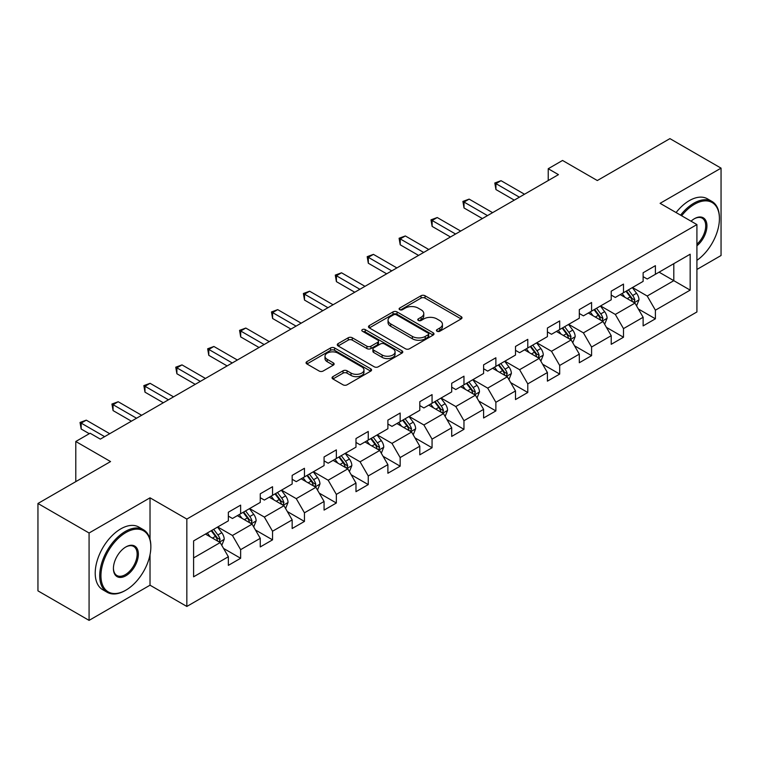<?xml version="1.0" encoding="UTF-8"?>
<svg xmlns="http://www.w3.org/2000/svg" width="759" height="759" viewBox="0 0 759 759"><rect width="100%" height="100%" fill="white"/><g stroke="black" fill="none" stroke-linecap="round" stroke-linejoin="round"><path stroke-width="1.14" d="M437.032 331.237A1.983 1.148 0 0 0 439.841 331.237L461.168 318.922A2.837 1.641 0 0 0 462.003 317.765A2.837 1.641 0 0 0 461.168 316.607L425.031 295.744A2.837 1.641 0 0 0 421.017 295.744L399.689 308.059A1.983 1.148 0 0 0 399.111 308.866A1.983 1.148 0 0 0 399.689 309.681A1.983 1.148 0 0 0 402.498 309.681L405.259 308.088A9.089 5.247 0 0 1 418.105 308.088L421.122 309.824A9.089 5.247 0 0 1 423.778 313.533A9.089 5.247 0 0 1 421.122 317.243L418.361 318.837A1.983 1.148 0 0 0 417.773 319.653A1.983 1.148 0 0 0 418.361 320.459A1.983 1.148 0 0 0 421.169 320.459L423.93 318.865A9.089 5.247 0 0 1 436.776 318.865L439.784 320.602A9.089 5.247 0 0 1 442.45 324.311A9.089 5.247 0 0 1 439.784 328.021L437.032 329.615A1.983 1.148 0 0 0 436.444 330.431A1.983 1.148 0 0 0 437.032 331.237L437.032 329.615M332.888 376.644A2.837 1.641 0 0 0 332.053 377.802A2.837 1.641 0 0 0 332.888 378.959L343.03 384.813A2.837 1.641 0 0 0 347.043 384.813L370.734 371.142A2.837 1.641 0 0 0 371.559 369.984A2.837 1.641 0 0 0 370.734 368.817L334.596 347.954A2.837 1.641 0 0 0 330.582 347.954L306.892 361.635A2.837 1.641 0 0 0 306.057 362.793A2.837 1.641 0 0 0 306.892 363.95L319.141 371.018A2.837 1.641 0 0 0 323.154 371.018L333.286 365.174A2.837 1.641 0 0 0 334.121 364.007A2.837 1.641 0 0 0 333.286 362.849L327.214 359.349A7.59 4.383 0 0 1 324.994 356.246A7.59 4.383 0 0 1 329.681 352.195A7.59 4.383 0 0 1 337.954 353.144L361.749 366.882A7.59 4.383 0 0 1 363.969 369.984A7.59 4.383 0 0 1 359.282 374.035A7.59 4.383 0 0 1 351.009 373.077L347.043 370.79A2.837 1.641 0 0 0 343.03 370.79L332.888 376.644L332.888 378.959M696.914 269.454L721.05 255.517L721.05 168.137L669.922 138.622L597.314 180.538L562.542 160.462L548.226 168.726L558.453 174.636L100.33 439.129L90.103 433.228L75.786 441.491L75.786 481.642M150.026 539.288L150.026 497.819L89.078 532.998L37.95 503.483L110.558 461.567L75.786 441.491M150.026 497.819L186.837 519.071L696.914 224.579L696.914 311.958L186.837 606.45L186.837 519.071M721.05 168.137L660.102 203.327L696.914 224.579M405.458 348.77A2.837 1.641 0 0 0 409.471 348.77L433.161 335.089A2.837 1.641 0 0 0 433.996 333.932A2.837 1.641 0 0 0 433.161 332.774L397.033 311.911A2.837 1.641 0 0 0 393.01 311.911L369.32 325.592A2.837 1.641 0 0 0 368.494 326.749A2.837 1.641 0 0 0 369.32 327.907L405.458 348.77M363.191 331.674A1.983 1.148 0 0 1 365.212 331.949L365.212 329.586L401.947 350.8A2.837 1.641 0 0 1 402.782 351.958A2.837 1.641 0 0 1 401.947 353.115L378.257 366.796A2.837 1.641 0 0 1 374.244 366.796L338.106 345.933L338.106 343.609A2.837 1.641 0 0 0 337.281 344.766A2.837 1.641 0 0 0 338.106 345.933M338.106 343.609L348.248 337.755A2.837 1.641 0 0 1 352.261 337.755L366.92 346.218A2.837 1.641 0 0 0 370.933 346.218L377.659 342.337A2.837 1.641 0 0 0 378.485 341.18A2.837 1.641 0 0 0 377.659 340.023L362.394 331.209A1.983 1.148 0 0 1 361.815 330.402A1.983 1.148 0 0 1 363.039 329.34A1.983 1.148 0 0 1 365.212 329.586M89.078 532.998L89.078 620.378L37.95 590.863L37.95 503.483M223.554 548.415L240.631 558.273L240.631 549.649L260.261 538.321L260.261 546.935L272.538 539.848L272.538 531.234L292.168 519.896L292.168 528.52L304.444 521.433L304.444 512.809L324.074 501.471L324.074 510.095L336.341 503.008L336.341 494.394L355.98 483.056L355.98 491.68L368.248 484.593L368.248 475.969L387.887 464.631L387.887 473.255L400.154 466.168L400.154 457.554L419.793 446.216L419.793 454.831L432.061 447.753L432.061 439.129L451.7 427.791L451.7 436.416L463.967 429.328L463.967 420.714L483.597 409.376L483.597 417.991L495.874 410.913L495.874 402.289L515.503 390.951L515.503 399.576L527.78 392.488L527.78 383.874L547.41 372.536L547.41 381.151L559.687 374.073L559.687 365.449L579.316 354.111L579.316 362.736L591.584 355.648L591.584 347.024L611.223 335.696L611.223 344.311L623.49 337.224L623.49 328.609L643.129 317.271L643.129 325.896L655.396 318.808L655.396 310.184L690.168 290.118L690.168 254.218L673.802 263.667L673.802 280.669L690.168 290.118M240.631 558.273L228.355 565.36L228.355 556.736L193.592 576.812L193.592 540.911L228.355 520.845L228.355 512.221L240.631 505.133L240.631 513.758L260.261 502.42L260.261 493.796L272.538 486.718L272.538 495.333L292.168 483.995L292.168 475.381L304.444 468.294L304.444 476.918L324.074 465.58L324.074 456.956L336.341 449.878L336.341 458.493L355.98 447.155L355.98 438.541L368.248 431.454L368.248 440.078L387.887 428.74L387.887 420.116L400.154 413.038L400.154 421.653L419.793 410.315L419.793 401.701L432.061 394.614L432.061 403.238L451.7 391.9L451.7 383.276L463.967 376.189L463.967 384.813L483.597 373.475L483.597 364.861L495.874 357.774L495.874 366.388L515.503 355.06L515.503 346.436L527.78 339.349L527.78 347.973L547.41 336.635L547.41 328.021L559.687 320.934L559.687 329.548L579.316 318.22L579.316 309.596L591.584 302.509L591.584 311.133L611.223 299.796L611.223 291.181L623.49 284.094L623.49 292.708L643.129 281.38L643.129 272.756L655.396 265.669L655.396 274.293L690.168 254.218M237.358 515.646L252.083 524.146L232.453 535.484L217.719 526.983M228.355 516.12L232.453 518.482L240.631 513.758M232.453 535.484L240.631 549.649M252.083 524.146L260.261 538.321M269.265 497.221L283.989 505.731L264.35 517.059L249.626 508.558M260.261 497.695L264.35 500.058L272.538 495.333M264.35 517.059L272.538 531.234M283.989 505.731L292.168 519.896M301.171 478.806L315.896 487.306L296.257 498.644L281.532 490.143M292.168 479.28L296.257 481.642L304.444 476.918M296.257 498.644L304.444 512.809M315.896 487.306L324.074 501.471M333.078 460.381L347.802 468.882L328.163 480.219L313.439 471.719M324.074 460.855L328.163 463.218L336.341 458.493M328.163 480.219L336.341 494.394M347.802 468.882L355.98 483.056M364.975 441.966L379.709 450.466L360.07 461.804L345.345 453.303M355.98 442.44L360.07 444.793L368.248 440.078M360.07 461.804L368.248 475.969M379.709 450.466L387.887 464.631M396.881 423.541L411.606 432.042L391.976 443.379L377.251 434.879M387.887 424.015L391.976 426.378L400.154 421.653M391.976 443.379L400.154 457.554M411.606 432.042L419.793 446.216M428.788 405.126L443.512 413.627L423.883 424.964L409.158 416.463M419.793 405.591L423.883 407.953L432.061 403.238M423.883 424.964L432.061 439.129M443.512 413.627L451.7 427.791M460.694 386.701L475.419 395.202L455.789 406.539L441.064 398.039M451.7 387.175L455.789 389.538L463.967 384.813M455.789 406.539L463.967 420.714M475.419 395.202L483.597 409.376M492.6 368.286L507.325 376.787L487.695 388.124L472.961 379.614M483.597 368.751L487.695 371.113L495.874 366.388M487.695 388.124L495.874 402.289M507.325 376.787L515.503 390.951M524.507 349.861L539.232 358.362L519.592 369.699L504.868 361.199M515.503 350.335L519.592 352.698L527.78 347.973M519.592 369.699L527.78 383.874M539.232 358.362L547.41 372.536M556.413 331.446L571.138 339.947L551.499 351.275L536.774 342.774M547.41 331.911L551.499 334.273L559.687 329.548M551.499 351.275L559.687 365.449M571.138 339.947L579.316 354.111M588.32 313.021L603.044 321.522L583.405 332.859L568.681 324.359M579.316 313.495L583.405 315.858L591.584 311.133M583.405 332.859L591.584 347.024M603.044 321.522L611.223 335.696M620.217 294.596L634.951 303.107L615.312 314.435L600.587 305.934M611.223 295.071L615.312 297.433L623.49 292.708M615.312 314.435L623.49 328.609M634.951 303.107L643.129 317.271M659.078 272.168L673.802 280.669L647.218 296.019L632.494 287.519M643.129 276.656L647.218 279.018L655.396 274.293M647.218 296.019L655.396 310.184M89.078 620.378L150.026 585.198L186.837 606.45M548.226 168.726L548.226 180.538M193.592 557.922L220.176 542.571L205.452 534.061M220.176 542.571L228.355 556.736M638.319 308.951L655.396 318.808M606.413 327.366L623.49 337.224M574.516 345.791L591.584 355.648M542.609 364.206L559.687 374.073M510.703 382.631L527.78 392.488M478.796 401.046L495.874 410.913M446.89 419.471L463.967 429.328M414.983 437.886L432.061 447.753M383.077 456.311L400.154 466.168M351.17 474.736L368.248 484.593M319.273 493.151L336.341 503.008M287.367 511.575L304.444 521.433M255.46 529.991L272.538 539.848M150.026 585.198L150.026 554.725M437.82 331.522L439.784 330.383A9.089 5.247 0 0 0 442.45 326.674L442.45 324.311M423.778 313.533L423.778 315.896A9.089 5.247 0 0 1 421.122 319.605L419.148 320.744M461.13 318.951L425.031 298.107A2.837 1.641 0 0 0 421.017 298.107L400.486 309.966M433.123 335.117L397.033 314.273A2.837 1.641 0 0 0 393.01 314.273L369.358 327.926M428.142 334.747A1.983 1.148 0 0 0 428.731 333.932A1.983 1.148 0 0 0 428.142 333.125L396.426 314.814A1.983 1.148 0 0 0 393.617 314.814L390.705 316.494A9.089 5.247 0 0 0 388.048 320.203A9.089 5.247 0 0 0 390.705 323.913L412.384 336.427A9.089 5.247 0 0 0 425.23 336.427L428.142 334.747L428.142 337.11A1.983 1.148 0 0 0 428.731 336.294L428.731 333.932M388.048 320.203L388.048 322.566A9.089 5.247 0 0 0 390.705 326.266L390.705 323.913M428.142 337.11L425.23 338.789A9.089 5.247 0 0 1 412.384 338.789L390.705 326.266M338.144 345.952L348.248 340.117L348.248 337.755M378.485 341.18L378.485 343.542A2.837 1.641 0 0 1 377.659 344.7L370.933 348.58A2.837 1.641 0 0 1 366.92 348.58L352.261 340.117A2.837 1.641 0 0 0 348.248 340.117M365.212 331.949L401.909 353.134M382.119 355.003A7.59 4.383 0 0 0 390.401 355.952A7.59 4.383 0 0 0 395.088 351.901A7.59 4.383 0 0 0 392.858 348.798L384.481 343.96A2.837 1.641 0 0 0 380.468 343.96L373.741 347.84A2.837 1.641 0 0 0 372.906 348.998A2.837 1.641 0 0 0 373.741 350.165L382.119 355.003L382.119 357.366A7.59 4.383 0 0 0 390.401 358.314A7.59 4.383 0 0 0 395.088 354.263L395.088 351.901M372.906 348.998L372.906 351.36A2.837 1.641 0 0 0 373.741 352.518L373.741 350.165M382.119 357.366L373.741 352.518M363.969 369.984L363.969 372.337A7.59 4.383 0 0 1 359.282 376.388A7.59 4.383 0 0 1 351.009 375.439L347.043 373.153A2.837 1.641 0 0 0 343.03 373.153L332.926 378.988M324.994 356.246L324.994 358.609A7.59 4.383 0 0 0 327.214 361.711L327.214 359.349M333.248 365.193L327.214 361.711M370.696 371.16L334.596 350.316A2.837 1.641 0 0 0 330.582 350.316L306.93 363.978M636.564 305.905L638.993 299.777A7.666 4.421 -120 0 0 636.545 293.249L632.332 287.614M624.97 297.338L622.105 293.515M633.765 302.414L634.856 300.099A7.666 4.421 -120 0 0 632.664 295.488L628.443 289.853M626.526 290.963L631.203 297.215A3.909 2.258 60 0 1 631.915 298.401L634.856 300.099M625.985 291.276L630.207 296.902A7.666 4.421 60 0 1 632.399 301.513M519.393 197.188L495.931 183.64L501.044 180.689L524.507 194.238M514.279 200.139L495.931 189.541L495.931 183.64L494.811 182.995L501.044 180.689M495.931 189.541L494.811 182.995M696.914 260.337A35.284 20.37 120 0 0 719.418 218.677A35.284 20.37 120 0 0 694.466 204.266A35.284 20.37 120 0 0 681.648 215.765M680.586 215.148A36.157 20.872 -60 0 1 693.849 203.203A36.157 20.872 -60 0 1 711.923 201.42A36.157 20.872 -60 0 1 719.418 217.966A36.157 20.872 -60 0 1 719.409 218.326M691.051 221.192A17.647 10.19 -60 0 1 694.466 218.677L694.466 218.677A17.647 10.19 -60 0 1 706.876 224.493A17.647 10.19 -60 0 1 696.914 245.793M676.089 212.548A36.157 20.872 -60 0 1 689.352 200.613A36.157 20.872 -60 0 1 707.426 198.82L711.923 201.42M696.914 244.189A16.774 9.687 120 0 0 705.31 229.654A16.774 9.687 120 0 0 702.236 218.203A16.774 9.687 120 0 0 694.153 218.858M125.282 590.511L125.89 590.151A35.284 20.37 120 0 0 150.842 546.935A35.284 20.37 120 0 0 125.89 532.533A35.284 20.37 120 0 0 100.947 575.749A35.284 20.37 120 0 0 125.89 590.151L125.282 590.511A36.157 20.872 -60 0 1 107.199 592.295A36.157 20.872 -60 0 1 101.659 563.33A36.157 20.872 -60 0 1 125.282 531.471A36.157 20.872 -60 0 1 143.356 529.678A36.157 20.872 -60 0 1 150.842 546.224A36.157 20.872 -60 0 1 150.842 546.584M125.89 575.749A17.647 10.19 -60 0 1 113.414 568.548A17.647 10.19 -60 0 1 125.89 546.935L125.89 546.935A17.647 10.19 -60 0 1 138.366 554.136A17.647 10.19 -60 0 1 125.89 575.749M113.423 568.187A16.774 9.687 120 0 0 116.895 575.512A16.774 9.687 120 0 0 125.282 574.686A16.774 9.687 120 0 0 136.24 559.905A16.774 9.687 120 0 0 133.669 546.461A16.774 9.687 120 0 0 125.586 547.116M107.199 592.295L102.702 589.705A36.157 20.872 -60 0 1 97.161 560.73A36.157 20.872 -60 0 1 120.785 528.871A36.157 20.872 -60 0 1 138.859 527.078L143.356 529.678M604.657 324.321L607.086 318.192A7.666 4.421 -120 0 0 604.648 311.664L600.426 306.029M593.064 315.763L590.198 311.94M601.859 320.839L602.95 318.524A7.666 4.421 -120 0 0 600.758 313.913L596.536 308.277M594.62 309.387L599.297 315.63A3.909 2.258 60 0 1 600.008 316.816L602.95 318.524M594.079 309.691L598.301 315.327A7.666 4.421 60 0 1 600.502 319.937M572.751 342.745L575.189 336.617A7.666 4.421 -120 0 0 572.741 330.089L568.519 324.454M561.157 334.188L558.292 330.355M569.952 339.254L571.043 336.939A7.666 4.421 -120 0 0 568.852 332.328L564.63 326.693M562.713 327.803L567.39 334.055A3.909 2.258 60 0 1 568.102 335.241L571.043 336.939M562.182 328.116L566.394 333.751A7.666 4.421 60 0 1 568.595 338.353M487.487 215.603L464.024 202.065L469.138 199.114L492.6 212.653M482.373 218.554L464.024 207.966L464.024 202.065L462.905 201.41L469.138 199.114M464.024 207.966L462.905 201.41M455.58 234.028L432.127 220.48L437.241 217.529L460.694 231.078M450.466 236.979L432.127 226.391L432.127 220.48L430.998 219.835L437.241 217.529M432.127 226.391L430.998 219.835M540.844 361.161L543.283 355.032A7.666 4.421 -120 0 0 540.835 348.504L536.613 342.869M529.251 352.603L526.385 348.779M538.046 357.679L539.146 355.364A7.666 4.421 -120 0 0 536.945 350.753L532.723 345.117M530.807 346.227L535.493 352.48A3.909 2.258 60 0 1 536.196 353.666L539.146 355.364M530.275 346.531L534.497 352.167A7.666 4.421 60 0 1 536.689 356.777M508.938 379.585L511.376 373.456A7.666 4.421 -120 0 0 508.928 366.929L504.707 361.293M497.344 371.028L494.479 367.195M506.139 376.103L507.24 373.779A7.666 4.421 -120 0 0 505.039 369.168L500.817 363.533M498.9 364.643L503.587 370.895A3.909 2.258 60 0 1 504.289 372.081L507.24 373.779M498.369 364.956L502.591 370.591A7.666 4.421 60 0 1 504.782 375.202M477.031 398.001L479.47 391.872A7.666 4.421 -120 0 0 477.022 385.344L472.8 379.709M465.447 389.443L462.573 385.619M474.233 394.519L475.333 392.204A7.666 4.421 -120 0 0 473.142 387.593L468.92 381.957M466.994 383.067L471.681 389.32A3.909 2.258 60 0 1 472.392 390.506L475.333 392.204M466.462 383.371L470.684 389.006A7.666 4.421 60 0 1 472.876 393.617M423.674 252.443L400.221 238.905L405.334 235.954L428.788 249.493M418.56 255.394L400.221 244.806L400.221 238.905L399.092 238.25L405.334 235.954M400.221 244.806L399.092 238.25M391.767 270.868L368.314 257.32L373.428 254.369L396.881 267.918M386.654 273.819L368.314 263.231L368.314 257.32L367.185 256.675L373.428 254.369M368.314 263.231L367.185 256.675M359.87 289.283L336.408 275.745L341.522 272.794L364.975 286.333M354.757 292.243L336.408 281.646L336.408 275.745L335.279 275.09L341.522 272.794M336.408 281.646L335.279 275.09M445.135 416.425L447.563 410.296A7.666 4.421 -120 0 0 445.116 403.769L440.894 398.133M433.541 407.868L430.666 404.035M442.326 412.943L443.427 410.619A7.666 4.421 -120 0 0 441.235 406.008L437.013 400.373M435.087 401.483L439.774 407.735A3.909 2.258 60 0 1 440.486 408.921L443.427 410.619M434.556 401.796L438.778 407.431A7.666 4.421 60 0 1 440.97 412.042M327.964 307.708L304.501 294.16L309.615 291.209L333.078 304.757M322.85 310.659L304.501 300.071L304.501 294.16L303.382 293.515L309.615 291.209M304.501 300.071L303.382 293.515M413.228 434.841L415.657 428.712A7.666 4.421 -120 0 0 413.209 422.184L408.987 416.549M401.634 426.283L398.769 422.459M410.42 431.359L411.52 429.044A7.666 4.421 -120 0 0 409.329 424.433L405.107 418.797M403.181 419.907L407.868 426.16A3.909 2.258 60 0 1 408.579 427.345L411.52 429.044M402.649 420.211L406.871 425.846A7.666 4.421 60 0 1 409.063 430.457M296.057 326.123L272.595 312.585L277.709 309.634L301.171 323.173M290.944 329.083L272.595 318.486L272.595 312.585L271.475 311.94L277.709 309.634M272.595 318.486L271.475 311.94M381.322 453.265L383.75 447.136A7.666 4.421 -120 0 0 381.303 440.609L377.09 434.973M369.728 444.708L366.863 440.875M378.523 449.783L379.614 447.459A7.666 4.421 -120 0 0 377.422 442.848L373.2 437.222M371.284 438.322L375.961 444.575A3.909 2.258 60 0 1 376.673 445.761L379.614 447.459M370.743 438.636L374.965 444.271A7.666 4.421 60 0 1 377.157 448.882M264.151 344.548L240.688 331L245.802 328.049L269.265 341.597M259.037 347.499L240.688 336.911L240.688 331L239.569 330.355L245.802 328.049M240.688 336.911L239.569 330.355M349.415 471.681L351.844 465.552A7.666 4.421 -120 0 0 349.406 459.034L345.184 453.398M337.821 463.123L334.956 459.299M346.616 468.199L347.707 465.884A7.666 4.421 -120 0 0 345.516 461.273L341.294 455.637M339.377 456.747L344.055 462.999A3.909 2.258 60 0 1 344.766 464.185L347.707 465.884M338.837 457.051L343.059 462.686A7.666 4.421 60 0 1 345.26 467.297M232.245 362.973L208.782 349.425L213.896 346.474L237.358 360.013M227.131 365.923L208.782 355.326L208.782 349.425L207.662 348.779L213.896 346.474M208.782 355.326L207.662 348.779M317.509 490.105L319.947 483.976A7.666 4.421 -120 0 0 317.499 477.449L313.277 471.813M305.915 481.548L303.05 477.715M314.71 486.623L315.801 484.299A7.666 4.421 -120 0 0 313.609 479.697L309.387 474.062M307.471 475.162L312.148 481.415A3.909 2.258 60 0 1 312.86 482.601L315.801 484.299M306.94 475.476L311.152 481.111A7.666 4.421 60 0 1 313.353 485.722M200.338 381.388L176.885 367.849L181.999 364.889L205.452 378.437M195.224 384.339L176.885 373.751L176.885 367.849L175.756 367.195L181.999 364.889M176.885 373.751L175.756 367.195M285.602 508.53L288.041 502.401A7.666 4.421 -120 0 0 285.593 495.874L281.371 490.238M274.008 499.963L271.143 496.139M282.803 505.039L283.904 502.724A7.666 4.421 -120 0 0 281.703 498.113L277.481 492.477M275.564 493.587L280.251 499.839A3.909 2.258 60 0 1 280.953 501.025L283.904 502.724M275.033 493.891L279.255 499.526A7.666 4.421 60 0 1 281.447 504.137M168.432 399.813L144.978 386.265L150.092 383.314L173.545 396.853M163.318 402.763L144.978 392.166L144.978 386.265L143.849 385.619L150.092 383.314M144.978 392.166L143.849 385.619M253.696 526.945L256.134 520.816A7.666 4.421 -120 0 0 253.686 514.289L249.464 508.653M242.102 518.388L239.237 514.555M250.897 523.463L251.997 521.139A7.666 4.421 -120 0 0 249.796 516.537L245.574 510.902M243.658 512.002L248.345 518.255A3.909 2.258 60 0 1 249.047 519.441L251.997 521.139M243.127 512.316L247.349 517.951A7.666 4.421 60 0 1 249.54 522.562M136.525 418.228L113.072 404.689L118.186 401.729L141.639 415.277M131.411 421.179L113.072 410.591L113.072 404.689L111.943 404.035L118.186 401.729M113.072 410.591L111.943 404.035M221.789 545.37L224.228 539.241A7.666 4.421 -120 0 0 221.78 532.714L217.558 527.078M210.205 536.803L207.33 532.979M218.99 541.879L220.091 539.564A7.666 4.421 -120 0 0 217.899 534.953L213.677 529.317M211.752 530.427L216.438 536.679A3.909 2.258 60 0 1 217.15 537.865L220.091 539.564M211.22 530.74L215.442 536.366A7.666 4.421 60 0 1 217.634 540.977M104.628 436.653L81.166 423.105L86.279 420.154L109.732 433.702M89.287 433.702L81.166 429.006L81.166 423.105L80.037 422.459L86.279 420.154M81.166 429.006L80.037 422.459M439.784 330.383L439.784 328.021M418.361 320.459L418.361 318.837M421.122 319.605L421.122 317.243M399.689 309.681L399.689 308.059M421.017 298.107L421.017 295.744M425.031 298.107L425.031 295.744M461.168 318.922L461.168 316.607M369.32 327.907L369.32 325.592M393.01 314.273L393.01 311.911M397.033 314.273L397.033 311.911M433.161 335.089L433.161 332.774M412.384 338.789L412.384 336.427M425.23 338.789L425.23 336.427M352.261 340.117L352.261 337.755M366.92 348.58L366.92 346.218M370.933 348.58L370.933 346.218M377.659 344.7L377.659 342.337M401.947 353.115L401.947 350.8M343.03 373.153L343.03 370.79M347.043 373.153L347.043 370.79M351.009 375.439L351.009 373.077M333.286 365.174L333.286 362.849M306.892 363.95L306.892 361.635M330.582 350.316L330.582 347.954M334.596 350.316L334.596 347.954M370.734 371.142L370.734 368.817M634.192 302.67L638.945 299.919M632.664 295.488L636.545 293.249M627.209 298.638L630.207 296.902M602.285 321.085L607.039 318.344M600.758 313.913L604.648 311.664M595.303 317.053L598.301 315.327M570.379 339.51L575.132 336.759M568.852 332.328L572.741 330.089M563.406 335.478L566.394 333.751M538.473 357.925L543.226 355.184M536.945 350.753L540.835 348.504M531.499 353.903L534.497 352.167M506.566 376.35L511.319 373.599M505.039 369.168L508.928 366.929M499.593 372.318L502.591 370.591M474.66 394.765L479.422 392.023M473.142 387.593L477.022 385.344M467.686 390.743L470.684 389.006M442.763 413.19L447.516 410.439M441.235 406.008L445.116 403.769M435.78 409.158L438.778 407.431M410.856 431.605L415.609 428.863M409.329 424.433L413.209 422.184M403.873 427.583L406.871 425.846M378.95 450.03L383.703 447.288M377.422 442.848L381.303 440.609M371.967 445.998L374.965 444.271M347.043 468.445L351.796 465.703M345.516 461.273L349.406 459.034M340.06 464.423L343.059 462.686M315.137 486.87L319.89 484.128M313.609 479.697L317.499 477.449M308.163 482.838L311.152 481.111M283.23 505.285L287.984 502.543M281.703 498.113L285.593 495.874M276.257 501.263L279.255 499.526M251.324 523.71L256.077 520.968M249.796 516.537L253.686 514.289M244.351 519.678L247.349 517.951M219.417 542.135L224.18 539.383M217.899 534.953L221.78 532.714M212.444 538.103L215.442 536.366M719.418 218.677L719.418 217.966M150.842 546.935L150.842 546.224"/></g></svg>
